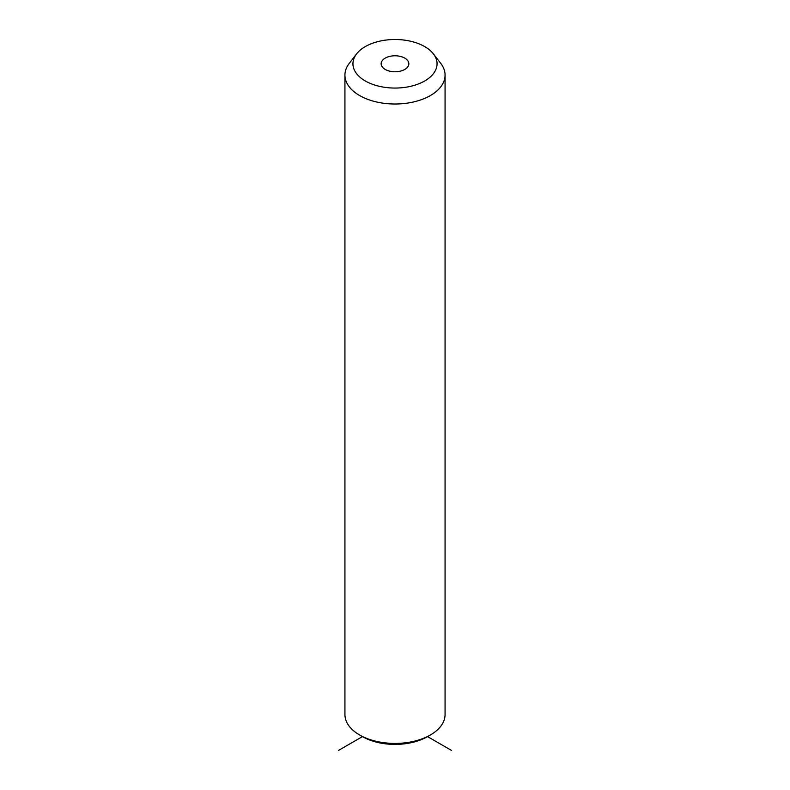 <?xml version="1.0" encoding="UTF-8"?>
<svg xmlns="http://www.w3.org/2000/svg" width="790" height="790" viewBox="0 0 790 790"><rect width="100%" height="100%" fill="white"/><g stroke="black" fill="none" stroke-linecap="round" stroke-linejoin="round"><path stroke-width="1.19" d="M451.643 750.5L427.568 736.606A46.057 26.593 180 0 1 362.432 736.606L338.357 750.5M433.384 53.868L440.702 63.309A50.066 28.904 180 0 1 443.042 66.972A50.066 28.904 180 0 1 445.066 75.109L445.066 714.525A50.066 28.904 180 0 1 430.402 734.967A50.066 28.904 180 0 1 359.598 734.967A50.066 28.904 180 0 1 346.958 722.662A50.066 28.904 180 0 1 344.934 714.525L344.934 75.109A50.066 28.904 180 0 1 349.299 63.309L356.616 53.868A42.058 24.283 180 0 1 395 39.5A42.058 24.283 180 0 1 433.384 53.868A42.058 24.283 180 0 1 435.349 56.939A42.058 24.283 180 0 1 406.84 87.078A42.058 24.283 180 0 1 354.651 70.616A42.058 24.283 180 0 1 356.616 53.868M445.066 75.109A50.066 28.904 180 0 1 402.12 103.717A50.066 28.904 180 0 1 346.958 83.246A50.066 28.904 180 0 1 344.934 75.109M408.292 61.531A13.855 7.999 180 0 1 408.855 63.783A13.855 7.999 180 0 1 396.965 71.692A13.855 7.999 180 0 1 381.708 66.034A13.855 7.999 180 0 1 381.145 63.783A13.855 7.999 180 0 1 393.035 55.863A13.855 7.999 180 0 1 408.292 61.531M427.568 736.606L430.402 734.967M362.432 736.606L359.598 734.967"/></g></svg>
